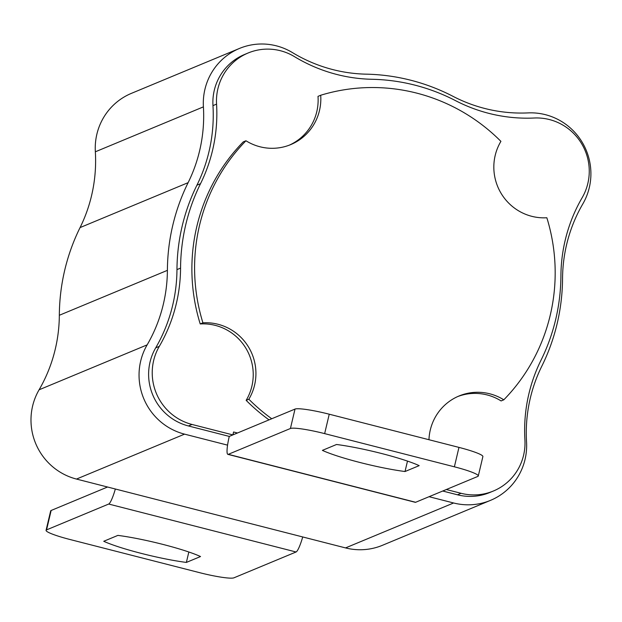 <?xml version="1.0" encoding="UTF-8"?>
<svg xmlns="http://www.w3.org/2000/svg" width="622" height="622" viewBox="0 0 622 622"><rect width="100%" height="100%" fill="white"/><g stroke="black" fill="none" stroke-linecap="round" stroke-linejoin="round"><path stroke-width="0.93" d="M446.316 489.522L461.089 493.3A52.722 51.719 67.4 0 0 493.378 491.022A52.722 51.719 67.4 0 0 524.914 439.894A158.159 155.15 -112.6 0 1 540.961 360.317A193.31 189.624 67.4 0 0 560.912 275.919A158.159 155.15 -112.6 0 1 582.169 197.672A52.722 51.719 67.4 0 0 581.586 143.62A52.722 51.719 67.4 0 0 534.275 118.009A158.159 155.15 -112.6 0 1 455.545 100.655A193.31 189.624 67.4 0 0 371.995 79.282A158.159 155.15 -112.6 0 1 294.509 56.664A52.722 51.719 67.4 0 0 248.1 53.002A52.722 51.719 67.4 0 0 216.565 104.123A158.159 155.15 -112.6 0 1 200.517 183.7A193.31 189.624 67.4 0 0 180.567 268.105A158.159 155.15 -112.6 0 1 159.31 346.353A52.722 51.719 67.4 0 0 192.035 424.461L232.877 434.91L233.569 431.995L237.472 432.998M46.067 530.325L50.662 510.911A30.128 3.475 13.3 0 1 51.152 510.468L46.557 529.882A30.128 3.475 -166.7 0 0 46.067 530.325A30.128 3.475 -166.7 0 0 69.983 539.499L199.709 572.691A30.128 3.475 -166.7 0 0 233.934 577.822L296.072 551.986L108.695 504.045A20.083 3.141 -75.6 0 0 115.35 489.009M302.727 536.949A20.083 3.141 104.4 0 1 296.072 551.986M200.533 556.542A55.234 6.368 -166.7 0 0 117.892 535.394L103.742 541.28A55.234 6.368 -166.7 0 0 186.375 562.42L200.533 556.542M46.557 529.882L108.695 504.045M51.152 510.468L107.552 487.01M239.447 48.446L131.382 93.37A60.248 59.106 67.4 0 0 95.345 151.799A150.633 147.764 -112.6 0 1 80.059 227.59A200.844 197.018 67.4 0 0 59.331 315.276A150.633 147.764 -112.6 0 1 39.085 389.8A60.248 59.106 67.4 0 0 76.49 479.064L345.544 547.912A60.248 59.106 67.4 0 0 382.444 545.3L490.501 500.368A60.248 59.106 67.4 0 0 526.546 441.947A150.633 147.764 -112.6 0 1 541.824 366.156A200.844 197.018 67.4 0 0 562.552 278.462A150.633 147.764 -112.6 0 1 582.806 203.946A60.248 59.106 67.4 0 0 582.13 142.166A60.248 59.106 67.4 0 0 528.07 112.901A150.633 147.764 -112.6 0 1 453.088 96.379A200.844 197.018 67.4 0 0 366.288 74.166A150.633 147.764 -112.6 0 1 292.488 52.621A60.248 59.106 67.4 0 0 239.447 48.446A60.248 59.106 67.4 0 0 203.41 106.867A150.633 147.764 -112.6 0 1 188.124 182.658A200.844 197.018 67.4 0 0 167.396 270.352A150.633 147.764 -112.6 0 1 147.15 344.868A60.248 59.106 67.4 0 0 184.555 434.14L227.574 445.142M429.056 496.698L453.609 502.98A60.248 59.106 67.4 0 0 490.501 500.368M442.716 491.022L457.489 494.801A52.722 51.719 67.4 0 0 489.778 492.515L493.378 491.022M248.1 53.002L244.5 54.503A52.722 51.719 67.4 0 0 212.965 105.623A158.159 155.15 -112.6 0 1 196.917 185.2A193.31 189.624 67.4 0 0 176.967 269.606A158.159 155.15 -112.6 0 1 155.702 347.846A52.722 51.719 67.4 0 0 188.435 425.961L229.277 436.411A20.083 3.141 -75.6 0 0 227.901 454.371A20.083 3.141 -75.6 0 0 228.29 454.324L415.659 502.273A20.083 3.141 104.4 0 1 415.271 502.312L227.901 454.371M232.877 434.91L229.277 436.411M415.659 502.273L477.797 476.436A30.128 3.475 -166.7 0 0 478.287 475.993A30.128 3.475 -166.7 0 0 454.379 466.811L324.653 433.62A30.128 3.475 -166.7 0 0 290.42 428.496L228.29 454.324M290.42 428.496L295.015 409.074L233.413 434.685A3.009 0.474 104.4 0 1 233.359 434.692A3.009 0.474 104.4 0 1 233.569 431.995M336.541 444.489A55.234 6.368 13.3 0 1 419.181 465.637L405.023 471.523A55.234 6.368 13.3 0 1 322.39 450.375L336.541 444.489M295.015 409.074A30.128 3.475 13.3 0 1 329.24 414.205L458.966 447.397A30.128 3.475 13.3 0 1 482.882 456.579L478.287 475.993M405.023 471.523L407.488 461.096M186.375 562.42L188.839 552.002M457.699 396.564A50.211 49.255 -112.6 0 1 501.107 400.933L503.812 399.814A183.265 179.774 67.4 0 0 546.847 217.754A50.211 49.255 -112.6 0 1 501.138 193.403A50.211 49.255 -112.6 0 1 500.912 141.357A183.265 179.774 67.4 0 0 320.703 95.244L318.005 96.371A50.211 49.255 -112.6 0 1 289.362 145.136M320.703 95.244A50.211 49.255 -112.6 0 1 290.715 144.599A50.211 49.255 -112.6 0 1 245.954 140.766L243.249 141.886A183.265 179.774 67.4 0 0 200.214 323.945A50.211 49.255 -112.6 0 1 245.923 348.297A50.211 49.255 -112.6 0 1 246.149 400.35A183.265 179.774 67.4 0 0 269.038 419.873M245.954 140.766A183.265 179.774 67.4 0 0 202.92 322.826L200.214 323.945M202.92 322.826A50.211 49.255 -112.6 0 1 248.621 347.177A50.211 49.255 -112.6 0 1 248.847 399.223L246.149 400.35M248.847 399.223A183.265 179.774 67.4 0 0 271.744 418.754M428.962 439.723A50.211 49.255 -112.6 0 1 459.044 395.981A50.211 49.255 -112.6 0 1 503.812 399.814M203.41 106.867L95.345 151.799M188.124 182.658L80.059 227.59M167.396 270.352L59.331 315.276M147.15 344.868L39.085 389.8M184.555 434.14L76.49 479.064M453.609 502.98L345.544 547.912M216.565 104.123L212.965 105.623M200.517 183.7L196.917 185.2M180.567 268.105L176.967 269.606M159.31 346.353L155.702 347.846M192.035 424.461L188.435 425.961M461.089 493.3L457.489 494.801M454.379 466.811L458.966 447.397M329.24 414.205L324.653 433.62"/></g></svg>
